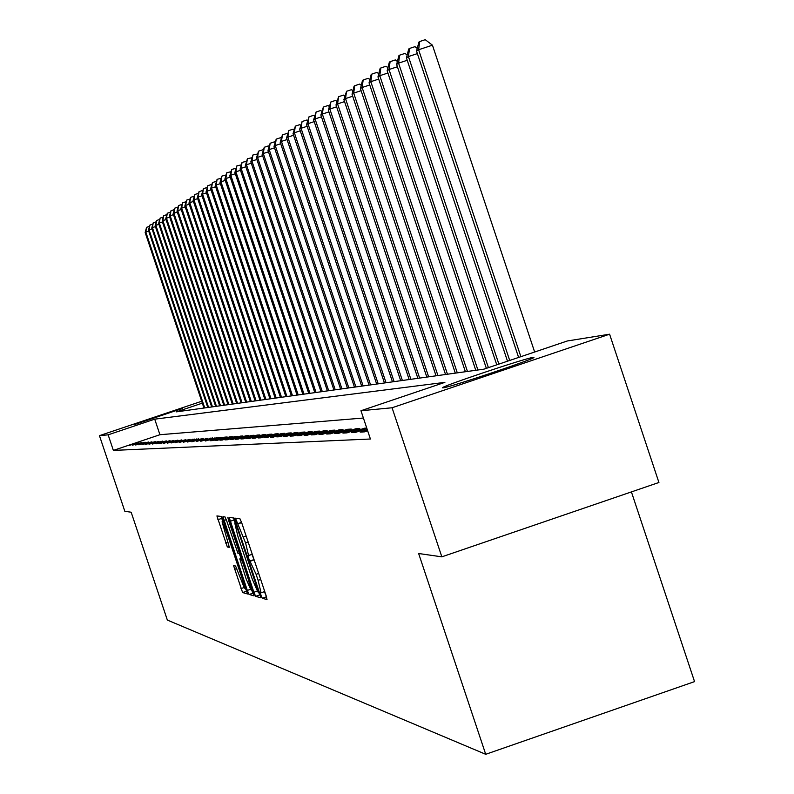 <?xml version="1.0" encoding="UTF-8"?>
<svg xmlns="http://www.w3.org/2000/svg" width="794" height="794" viewBox="0 0 794 794"><rect width="100%" height="100%" fill="white"/><g stroke="black" fill="none" stroke-linecap="round" stroke-linejoin="round"><path stroke-width="1.19" d="M261.018 595.341L262.258 598.229L267.032 599.609L266.129 595.689L241.733 522.859L239.947 518.76L235.441 518.204L245.594 542.967L248.572 555.552L247.917 555.423L248.562 558.162L256.095 574.31L258.11 580.345L261.057 592.81L260.372 592.632L261.018 595.341M264.422 591.659L266.516 596.899M239.887 518.75L241.594 522.462M251.956 554.391L254.07 559.691M182.451 408.434L134.911 424.403L182.451 408.434M533.111 357.399L533.766 357.379C538.898 357.508 449.096 387.68 443.062 387.849L442.546 387.849C438.268 387.442 525.648 358.074 533.111 357.399M233.555 565.556L242.607 592.562L247.48 593.962L223.193 520.417L221.506 516.487L216.911 515.931L227.332 546.977L229.337 547.354L222.082 521.757L226.637 532.258L242.011 578.141L244.423 588.195L235.58 566.023L233.555 565.556M202.321 403.144L176.417 411.858L483.933 369.16L567.333 340.973L609.594 334.195L658.921 482.484L441.841 556.842L418.637 553.507L485.72 754.3L167.345 620.064L131.159 512.219L124.837 511.306L99.449 435.658L201.696 401.258M441.841 556.842L392.067 407.769L360.962 410.736L444.888 382.361L154.721 419.163L108.143 434.834L99.449 435.658M363.404 418.031L159.931 434.715L113.363 450.406L370.411 439.013L360.962 410.736M113.363 450.406L108.143 434.834M253.891 592.264L255.638 596.324L260.789 597.813L259.896 593.942L235.818 522.085L234.071 518.035L229.198 517.44L253.891 592.264L257.147 591.143M254.03 595.857L249.028 594.418L247.311 590.418L222.965 516.676L224.99 516.924L226.697 520.884L237.982 553.418L239.381 553.696L238.458 549.855L228.454 519.981L227.809 517.271L229.019 520.06L254.07 595.847M367.662 430.795L364.515 431.857L360.208 432.105L367.304 429.703M366.759 428.075L364.386 428.224L351.444 432.611L355.623 432.373L366.917 428.542M359.831 428.522L355.692 428.78L342.948 433.097L346.998 432.859L359.831 428.522M351.276 429.068L347.266 429.316L334.711 433.564L338.631 433.345L351.276 429.068M342.988 429.594L339.088 429.842L326.721 434.03L330.522 433.812L342.988 429.594M334.929 430.11L331.148 430.348L318.96 434.477L322.662 434.258L334.929 430.11M327.118 430.606L323.446 430.844L311.427 434.904L315.019 434.695L327.118 430.606M319.525 431.092L315.952 431.321L304.112 435.33L307.596 435.122L319.525 431.092M312.151 431.559L308.677 431.787L296.996 435.737L300.38 435.539L312.151 431.559M304.975 432.015L301.601 432.234L290.078 436.134L293.373 435.946L304.975 432.015M297.998 432.462L294.723 432.67L283.349 436.521L286.555 436.333L297.998 432.462M291.219 432.899L288.024 433.097L276.808 436.889L279.925 436.71L291.219 432.899M284.609 433.316L281.503 433.514L270.436 437.256L273.473 437.087L284.609 433.316M278.188 433.732L275.161 433.921L264.233 437.613L267.191 437.444L278.188 433.732M271.925 434.129L268.977 434.318L258.189 437.96L261.067 437.802L271.925 434.129M265.821 434.517L262.953 434.705L252.303 438.298L255.112 438.139L265.821 434.517M259.876 434.904L257.077 435.082L246.567 438.625L249.296 438.477L259.876 434.904M254.08 435.271L251.351 435.44L240.969 438.953L243.639 438.794L254.08 435.271M248.433 435.628L245.763 435.797L235.51 439.261L238.111 439.112L248.433 435.628M242.914 435.985L240.314 436.144L230.181 439.568L232.721 439.419L242.914 435.985M237.535 436.323L235.004 436.492L224.98 439.866L227.461 439.727L237.535 436.323M232.285 436.66L229.813 436.819L219.908 440.164L222.33 440.025L232.285 436.66M227.153 436.988L224.742 437.147L214.956 440.442L217.318 440.313L227.153 436.988M222.151 437.305L219.789 437.454L210.112 440.72L212.425 440.591L222.151 437.305M217.258 437.623L205.388 440.998L217.258 437.623M212.474 437.921L200.763 441.256L212.474 437.921M207.8 438.219L196.247 441.514L207.8 438.219M203.234 438.516L191.83 441.772L203.234 438.516M198.768 438.804L187.513 442.02L198.768 438.804M194.401 439.082L183.285 442.258L194.401 439.082M190.123 439.35L179.146 442.496L190.123 439.35M185.935 439.618L175.107 442.734L185.935 439.618M181.836 439.876L171.137 442.963L181.836 439.876M177.826 440.134L167.256 443.181L177.826 440.134M173.906 440.392L163.455 443.399L173.906 440.392M170.055 440.63L159.733 443.618L170.055 440.63M166.283 440.878L156.09 443.826L166.283 440.878M162.591 441.107L152.517 444.035L162.591 441.107M158.969 441.345L149.004 444.233L158.969 441.345M155.425 441.563L145.57 444.432L155.425 441.563M151.942 441.792L142.205 444.62L151.942 441.792M148.528 442.01L138.9 444.809L148.528 442.01M145.183 442.218L135.655 444.997L145.183 442.218M141.898 442.427L132.479 445.176L141.898 442.427M138.672 442.635L129.353 445.355L138.672 442.635M485.72 754.3L694.552 681.619L631.409 491.903M609.594 334.195L392.067 407.769M159.931 434.715L154.721 419.163M364.386 428.224L364.734 429.276M355.692 428.78L356.04 429.802M347.266 429.316L347.593 430.308M339.088 429.842L339.415 430.805M331.148 430.348L331.465 431.281M323.446 430.844L323.744 431.747M315.952 431.321L316.25 432.194M308.677 431.787L308.965 432.641M301.601 432.234L301.879 433.067M294.723 432.67L294.991 433.484M288.024 433.097L288.291 433.891M281.503 433.514L281.761 434.288M275.161 433.921L275.409 434.665M268.977 434.318L269.216 435.043M262.953 434.705L263.191 435.41M257.077 435.082L257.306 435.767M251.351 435.44L251.579 436.114M245.763 435.797L245.991 436.452M240.314 436.144L240.532 436.789M235.004 436.492L235.213 437.107M229.813 436.819L230.012 437.425M224.742 437.147L224.94 437.732M219.789 437.454L219.978 438.04M214.946 437.772L215.144 438.338M210.221 438.07L210.41 438.625M205.596 438.367L205.785 438.903M201.081 438.655L201.259 439.181M196.654 438.933L196.833 439.449M192.337 439.211L192.505 439.717M188.099 439.479L188.267 439.975M233.505 517.966L235.252 523.335M258.288 592.046L260.273 595.133M258.437 592.096L236.711 526.392L234.875 523.484L237.803 536L252.155 578.836L257.802 591.917L259.191 591.838L258.457 592.096M253.514 593.227L249.028 594.418M251.43 589.605L252.968 593.068M240.999 558.48L239.391 553.686L240.195 553.408L239.381 553.696M246.18 579.034L250.864 589.803L248.433 579.61L242.934 563.204L241.207 559.194L239.798 558.897L246.18 579.034M221.109 516.447L222.757 521.519M245.038 587.987L246.954 591.371M534.65 352.02L432.452 45.189L418.617 49.744L416.552 51.124L518.611 357.439M520.874 356.675L418.617 49.744L419.718 41.516L425.247 39.7L432.452 45.189M416.552 51.124L418.895 42.082L419.718 41.516M509.698 360.456L408.434 56.553L406.429 57.883L507.505 361.201M417.376 53.605L408.434 56.553L409.525 48.454L414.964 46.667L417.257 48.414M406.429 57.883L408.721 49L409.525 48.454M498.88 364.109L398.568 63.143L396.633 64.433L496.766 364.833M407.233 60.284L398.568 63.143L399.66 55.163L405.009 53.406L407.163 55.054M396.633 64.433L398.886 55.699L399.66 55.163M488.409 367.652L389.02 69.515L387.154 70.765L486.355 368.347M397.407 66.756L389.02 69.515L390.102 61.664L395.372 59.927L397.397 61.485M387.154 70.765L389.348 62.18L390.102 61.664M477.909 370.004L379.78 75.698L377.964 76.909L475.785 370.292M387.899 73.018L379.78 75.698L380.852 67.956L386.033 66.249L387.938 67.708M377.964 76.909L380.118 68.453L380.852 67.956M467.448 371.453L370.818 81.683L369.051 82.864L465.393 371.741M378.688 79.092L370.818 81.683L371.88 74.06L376.991 72.383L378.768 73.753M369.051 82.864L371.175 74.547L371.88 74.06M457.304 372.862L362.124 87.489L360.416 88.63L455.309 373.14M369.756 84.978L362.124 87.489L363.176 79.976L368.208 78.318L369.885 79.608M360.416 88.63L362.501 80.442L363.176 79.976M447.469 374.232L353.697 93.126L352.04 94.228L445.533 374.5M361.101 90.685L353.697 93.126L354.739 85.722L359.702 84.085L361.26 85.295M352.04 94.228L354.074 86.169L354.739 85.722M437.921 375.552L345.509 98.595L343.901 99.667L436.045 375.81M352.705 96.223L345.509 98.595L346.551 91.29L351.434 89.682L352.903 90.814M343.901 99.667L346.551 91.29M428.651 376.842L337.569 103.905L336.001 104.947L426.825 377.09M344.546 101.592L337.569 103.905L338.601 96.699L343.415 95.111L344.785 96.173M336.001 104.947L338.601 96.699M419.639 378.093L329.847 109.056L328.329 110.068L417.872 378.341M336.626 106.823L329.847 109.056L330.87 101.96L335.624 100.391L336.904 101.384M328.329 110.068L330.87 101.96M410.885 379.304L322.344 114.068L320.875 115.051L409.168 379.542M328.944 111.894L322.344 114.068L323.366 107.061L328.051 105.513L329.242 106.446M320.875 115.051L323.366 107.061M402.379 380.485L315.059 118.941L313.62 119.894L400.702 380.723M321.461 116.827L315.059 118.941L316.072 112.023L320.687 110.505L321.798 111.368M313.62 119.894L316.072 112.023M394.102 381.636L307.963 123.675L306.573 124.608L392.474 381.864M314.196 121.621L307.963 123.675L308.965 116.857L313.521 115.348L314.563 116.162M306.573 124.608L308.965 116.857M386.043 382.758L301.065 128.291L299.705 129.194L384.455 382.976M307.129 126.286L301.065 128.291L302.067 121.551L306.553 120.073L307.516 120.817M299.705 129.194L302.067 121.551M378.202 383.839L294.356 132.777L293.036 133.66L376.664 384.058M300.251 130.831L294.356 132.777L295.338 126.127L299.775 124.668L300.668 125.363M293.036 133.66L295.338 126.127M370.57 384.901L287.815 137.144L286.525 138.007L369.071 385.11M293.562 135.248L287.815 137.144L288.798 130.583L293.175 129.134L293.998 129.779M286.525 138.007L288.798 130.583M363.136 385.934L281.443 141.401L280.193 142.235L361.677 386.142M287.041 139.546L281.443 141.401L282.416 134.92L286.743 133.491L287.497 134.087M280.193 142.235L282.416 134.92M355.891 386.936L275.24 145.55L274.019 146.364L354.471 387.135M280.699 143.744L275.24 145.55L276.203 139.139L280.471 137.729L281.165 138.285M274.019 146.364L276.203 139.139M348.834 387.919L269.196 149.59L268.005 150.384L347.444 388.117M274.506 147.833L269.196 149.59L270.149 143.257L274.367 141.868L275.002 142.374M268.005 150.384L270.149 143.257M341.946 388.871L263.3 153.53L262.139 154.304L340.596 389.06M268.481 151.813L263.3 153.53L264.253 147.277L268.412 145.898L268.997 146.364M262.139 154.304L264.253 147.277M335.237 389.804L257.544 157.371L256.412 158.125L333.917 389.993M262.606 155.693L257.544 157.371L258.497 151.197L262.606 149.838L263.132 150.255M256.412 158.125L258.497 151.197M328.686 390.717L251.936 161.113L250.835 161.857L327.396 390.896M256.869 159.485L251.936 161.113L252.879 155.019L257.415 154.046M250.835 161.857L252.879 155.019M322.295 391.601L246.468 164.775L245.386 165.499L321.034 391.779M251.281 163.187L246.468 164.775L247.391 158.74L251.837 157.758M245.386 165.499L247.391 158.74M316.052 392.474L241.118 168.348L240.066 169.053L314.821 392.643M245.822 166.79L241.118 168.348L242.041 162.383L246.388 161.371M240.066 169.053L242.041 162.383M309.958 393.318L235.897 171.832L234.875 172.516L308.757 393.487M240.493 170.313L235.897 171.832L236.82 165.936L241.078 164.914M234.875 172.516L236.82 165.936M304.013 394.142L230.806 175.236L229.803 175.911L302.832 394.31M235.282 173.757L230.806 175.236L231.719 169.41L235.887 168.358M229.803 175.911L231.719 169.41M298.197 394.955L225.824 178.561L224.841 179.226L297.045 395.114M230.2 177.112L225.824 178.561L226.727 172.804L230.816 171.732M224.841 179.226L226.727 172.804M292.51 395.74L220.96 181.816L219.998 182.461L291.388 395.898M225.238 180.397L220.96 181.816L221.854 176.119L225.863 175.037M219.998 182.461L221.854 176.119M286.962 396.514L216.206 184.992L215.263 185.617L285.86 396.663M220.385 183.613L216.206 184.992L217.09 179.355L221.02 178.263M215.263 185.617L217.09 179.355M281.523 397.268L211.551 188.099L210.638 188.714L280.451 397.417M215.64 186.749L211.551 188.099L212.435 182.521L216.286 181.409M210.638 188.714L212.435 182.521M276.213 398.002L207.006 191.146L206.103 191.741L275.161 398.151M211.006 189.816L207.006 191.146L207.879 185.617L211.651 184.496M206.103 191.741L207.879 185.617M271.012 398.727L202.559 194.113L201.676 194.699L269.99 398.866M206.47 192.823L202.559 194.113L203.423 188.654L207.125 187.513M201.676 194.699L203.423 188.654M265.93 399.432L198.202 197.021L197.339 197.597L264.928 399.571M202.033 195.761L198.202 197.021L199.066 191.622L202.698 190.471M197.339 197.597L199.066 191.622M260.958 400.116L193.944 199.87L193.101 200.435L259.975 400.255M197.686 198.629L193.944 199.87L194.798 194.52L198.361 193.359M193.101 200.435L194.798 194.52M256.085 400.801L189.766 202.659L188.942 203.204L255.122 400.93M193.438 201.448L189.766 202.659L190.62 197.359L194.113 196.207M188.942 203.204L190.62 197.359M251.311 401.456L185.687 205.388L184.883 205.924L250.368 401.585M189.28 204.197L185.687 205.388L186.53 200.148L189.945 199.016M184.883 205.924L186.53 200.148M246.636 402.111L181.687 208.058L180.893 208.584L245.713 402.24M185.201 206.897L181.687 208.058L182.521 202.867L185.875 201.765M180.893 208.584L182.521 202.867M242.061 402.747L177.767 210.678L176.993 211.194L241.158 402.866M181.211 209.537L177.767 210.678L178.6 205.537L181.886 204.455M176.993 211.194L178.6 205.537M237.575 403.362L173.926 213.239L173.171 213.755L236.691 403.491M177.3 212.127L173.926 213.239L174.759 208.157L177.975 207.085M173.171 213.755L174.759 208.157M233.188 403.977L170.164 215.76L169.42 216.256L232.314 404.096M173.479 214.658L170.164 215.76L170.988 210.718L174.144 209.676M169.42 216.256L170.988 210.718M228.88 404.573L166.482 218.221L165.748 218.707L228.027 404.692M169.718 217.149L166.482 218.221L167.296 213.229L170.382 212.206M165.748 218.707L167.296 213.229M224.652 405.158L162.869 220.633L162.155 221.109L223.819 405.277M166.045 219.581L162.869 220.633L163.673 215.69L166.7 214.688M162.155 221.109L163.673 215.69M220.514 405.734L159.316 223.005L158.621 223.471L219.69 405.853M162.433 221.973L159.316 223.005L160.12 218.112L163.098 217.119M158.621 223.471L160.12 218.112M216.454 406.3L155.842 225.327L155.158 225.784L215.65 406.409M158.899 224.315L155.842 225.327L156.636 220.474L159.554 219.511M155.158 225.784L156.636 220.474M212.464 406.856L152.428 227.61L151.763 228.057L211.68 406.965M155.435 226.608L152.428 227.61L153.222 222.796L156.081 221.854M151.763 228.057L153.222 222.796M208.554 407.391L149.083 229.843L148.428 230.28L207.78 407.501M152.031 228.87L149.083 229.843L149.877 225.079L152.676 224.146M148.428 230.28L149.877 225.079M204.723 407.927L145.808 232.037L145.153 232.473L203.959 408.037M148.686 231.084L145.808 232.037L146.582 227.322L149.341 226.409M145.153 232.473L146.582 227.322M266.318 596.85L262.258 598.229M241.386 522.432L237.337 523.812M253.852 559.651L249.802 561.03M261.057 592.81L264.739 591.55L261.137 592.751M260.69 579.461L258.11 580.345M258.675 573.437L256.095 574.31M254.13 559.879L250.398 561.159M252.254 554.272L248.641 555.502M248.175 542.094L245.594 542.967M246.15 536.059L243.569 536.933M241.654 522.621L237.912 523.891M234.131 519.971L230.131 521.33M259.638 594.954L255.638 596.324M258.308 589.217L257.812 589.386M237.208 526.224L236.711 526.392M236.235 523.306L235.481 523.564M250.398 589.356L247.311 590.418M226.28 519.693L223.888 520.507M242.041 558.907L241.207 559.194M239.798 558.897L241.803 558.212L239.818 558.897M229.238 546.322L227.332 546.977M227.997 542.272L225.655 543.066M221.715 518.393L217.824 519.713M246.487 591.232L242.607 592.562M243.877 587.61L240.919 588.622M236.751 568.504L234.438 569.288M252.264 554.291L248.572 555.552M252.234 589.337L250.864 589.803M245.753 587.739L244.423 588.195M223.481 521.281L222.082 521.757"/></g></svg>
